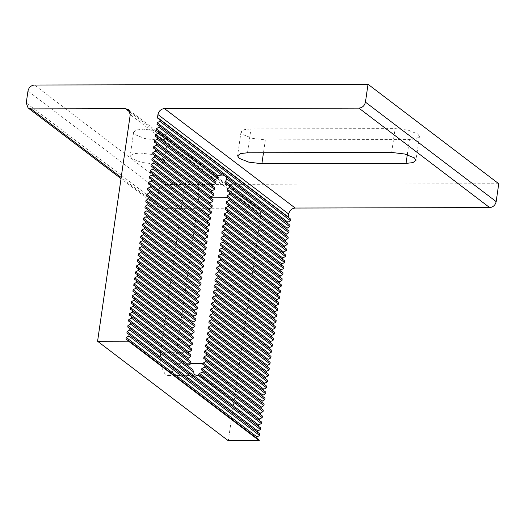 <?xml version="1.0" encoding="UTF-8"?>
<svg xmlns="http://www.w3.org/2000/svg" width="525" height="525" viewBox="0 0 525 525"><rect width="100%" height="100%" fill="white"/><g stroke="black" fill="none" stroke-linecap="round" stroke-linejoin="round"><path stroke-width="0.39" stroke-dasharray="2.62 1.97" d="M498.75 183.724L165.204 184.498C161.746 184.885 159.574 186.88 158.694 190.477L156.975 202.407L158.819 207.395L161.766 208.359L256.18 208.136L259.127 209.101L260.971 214.088L228.309 440.744M290.784 219.207L157.795 118.289M157.828 118.315L288.553 217.783L288.245 217.009M289.925 225.173L287.385 223.237M289.065 231.138L286.525 229.202M288.205 237.103L285.666 235.167M287.346 243.068L284.806 241.132M286.486 249.027L283.946 247.098M285.626 254.993L283.087 253.063M284.767 260.958L282.227 259.028M283.907 266.923L281.367 264.994M283.047 272.888L280.507 270.959M282.188 278.854L279.648 276.918M281.328 284.819L278.788 282.883M280.468 290.784L277.928 288.848M279.608 296.75L277.069 294.814M278.749 302.708L276.209 300.779M277.889 308.674L275.349 306.744M277.029 314.639L274.49 312.71M276.17 320.604L273.63 318.675M275.31 326.57L272.77 324.64M274.45 332.535L271.911 330.599M273.591 338.5L271.051 336.564M272.731 344.466L270.191 342.53M271.871 350.431L269.332 348.495M271.012 356.39L268.472 354.46M270.152 362.355L267.619 360.426M269.292 368.32L266.759 366.391M268.433 374.286L265.899 372.356M267.573 380.251L265.04 378.322M266.713 386.216L264.18 384.28M265.853 392.182L263.32 390.246M264.994 398.147L262.461 396.211M264.134 404.112L261.601 402.176M263.274 410.077L260.741 408.142M262.415 416.036L259.882 414.107M261.555 422.002L259.022 420.072M260.695 427.967L258.162 426.038M259.842 433.932L257.303 432.003M258.983 439.898L256.443 437.962M174.864 363.674L198.758 197.859L198.325 184.662L193.935 175.987L191.527 175.101L187.012 178.539L184.38 186.92L160.486 352.734L160.919 365.938L165.309 374.607L167.718 375.493L172.233 372.054L174.864 363.674L190.811 363.641M135.174 134.682L144.815 138.541L157.913 140.116L164.778 139.348L167.836 137.117L166.268 134.61L156.634 130.751L143.535 129.176L136.664 129.944L133.612 132.182L135.174 134.682M162.835 158.471L164.397 160.972L161.346 163.209L154.475 163.977L141.376 162.402L131.742 158.543L130.174 156.037L133.232 153.805L140.096 153.037L153.195 154.612L162.835 158.471M265.328 139.867L409.487 139.532L416.351 138.764L419.409 136.526L417.841 134.026L408.201 130.167L395.102 128.592L250.943 128.927L244.079 129.695L241.021 131.933L242.589 134.433L252.23 138.292L265.328 139.867L263.471 152.749M214.791 187.865L212.264 185.942M218.334 177.319L216.694 176.072M213.957 180.876L213.78 180.469M215.985 182.155L155.249 136.211M190.792 354.92L130.292 309.159M130.325 309.179L188.508 353.45L188.186 352.669L160.486 352.734M190.818 361.561L187.865 359.317M192.55 369.495L188.849 366.68M213.931 193.83L211.391 191.894M213.071 199.789L210.532 197.859M212.212 205.754L209.672 203.825M211.352 211.719L208.812 209.79M210.492 217.685L207.959 215.755M209.632 223.65L207.099 221.721M208.773 229.615L206.24 227.679M207.913 235.581L205.38 233.645M207.053 241.546L204.52 239.61M206.194 247.511L203.661 245.575M205.334 253.47L202.801 251.541M204.474 259.435L201.941 257.506M203.615 265.401L201.082 263.471M202.755 271.366L200.222 269.437M201.895 277.331L199.362 275.402M201.036 283.297L198.502 281.361M200.183 289.262L197.643 287.326M199.323 295.227L196.783 293.291M198.463 301.192L195.923 299.257M197.603 307.151L195.064 305.222M196.744 313.117L194.204 311.187M195.884 319.082L193.344 317.152M195.024 325.047L192.485 323.118M194.165 331.012L191.625 329.083M193.305 336.978L190.765 335.042M192.445 342.943L189.906 341.007M191.586 348.908L189.046 346.973M286.834 229.707L226.209 183.579M285.974 235.673L227.24 190.982M285.121 241.638L226.944 197.374M284.261 247.603L226.085 203.339M283.402 253.568L225.225 209.304M282.542 259.534L224.365 215.27M281.682 265.499L223.506 221.235M280.822 271.464L222.646 227.2M279.963 277.423L221.786 233.166M279.103 283.388L220.927 239.131M278.243 289.354L220.067 245.096M277.384 295.319L219.207 251.055M276.524 301.284L218.348 257.02M275.664 307.25L217.488 262.986M274.805 313.215L216.628 268.951M273.945 319.18L215.768 274.916M273.085 325.146L214.909 280.882M272.226 331.104L214.056 286.847M271.366 337.07L213.196 292.812M270.506 343.035L212.336 298.777M269.647 349L211.477 304.736M268.787 354.966L210.617 310.702M267.927 360.931L209.757 316.667M267.067 366.896L208.898 322.632M266.208 372.862L208.038 328.598M265.348 378.827L207.178 334.563M264.488 384.786L206.318 340.528M263.629 390.751L205.459 346.493M262.769 396.716L204.599 352.459M261.909 402.682L203.739 358.417M261.05 408.647L202.873 364.376M260.19 414.612L201.383 369.869L260.157 414.586M259.33 420.577L198.516 374.305M256.751 438.473L126.026 339.006M257.611 432.508L126.886 333.04M258.471 426.543L127.746 327.075M189.42 367.382L128.605 321.11M188.272 359.894L129.465 315.144M189.361 347.478L131.184 303.22M190.221 341.512L132.044 297.255M191.08 335.547L132.904 291.29M191.94 329.588L133.763 285.324M192.8 323.623L134.623 279.359M193.659 317.658L135.483 273.394M194.512 311.692L136.343 267.428M195.372 305.727L137.202 261.463M196.232 299.762L138.062 255.498M197.092 293.797L138.922 249.539M197.951 287.831L139.781 243.574M198.811 281.866L140.641 237.608M199.671 275.907L141.501 231.643M200.53 269.942L142.36 225.678M201.39 263.977L143.22 219.713M202.25 258.011L144.08 213.747M203.109 252.046L144.939 207.782M203.969 246.081L145.799 201.817M204.829 240.115L146.659 195.858M205.688 234.15L147.518 189.893M206.548 228.185L148.378 183.927M207.408 222.226L149.238 177.962M208.268 216.261L150.097 171.997M209.127 210.295L150.957 166.031M209.987 204.33L151.817 160.066M210.847 198.365L152.677 154.101M211.706 192.399L153.536 148.135M212.566 186.434L154.396 142.177M156.076 130.22L216.72 176.361L156.109 130.246M287.693 223.742L156.968 124.281M260.971 214.088L130.246 114.621M407.302 154.704L409.487 139.532M391.67 152.447L395.102 128.592M247.511 152.788L250.943 128.927M184.38 186.92L213.216 186.854M198.758 197.859L210.532 197.833M165.204 184.498L34.479 85.03M158.694 190.477L27.969 91.009M156.975 202.407L26.25 102.939M161.766 208.359L121.19 177.483M256.18 208.136L130.115 112.219M167.836 137.117L164.397 160.972M133.612 132.182L130.174 156.037M419.409 136.526L415.971 160.388M241.021 131.933L237.582 155.787M191.527 175.101L222.331 175.028M198.437 375.428L167.718 375.493M226.157 183.54L286.801 229.681M227.194 190.949L285.941 235.646M226.905 197.348L285.082 241.612M226.052 203.313L284.222 247.577M225.192 209.278L283.362 253.542M224.332 215.243L282.502 259.507M223.473 221.209L281.643 265.473M222.613 227.174L280.783 271.438M221.753 233.139L279.923 277.403M220.894 239.105L279.064 283.369M220.034 245.07L278.204 289.327M219.174 251.035L277.344 295.293M218.315 256.994L276.485 301.258M217.455 262.959L275.625 307.223M216.595 268.925L274.765 313.189M215.736 274.89L273.906 319.154M214.876 280.855L273.046 325.119M214.016 286.821L272.193 331.085M213.157 292.786L271.333 337.05M212.297 298.751L270.473 343.009M211.437 304.717L269.614 348.974M210.577 310.682L268.754 354.939M209.718 316.641L267.894 360.905M208.858 322.606L267.035 366.87M207.998 328.571L266.175 372.835M207.139 334.537L265.315 378.801M206.279 340.502L264.456 384.766M205.419 346.467L263.596 390.731M204.56 352.433L262.736 396.69M203.7 358.398L261.877 402.655M202.834 364.357L261.017 408.621M198.496 374.292L259.298 420.551M158.819 207.395L121.026 178.638M259.127 209.101L128.402 109.633M256.718 438.447L125.993 338.979M257.578 432.482L126.853 333.014M258.438 426.517L127.713 327.049M189.374 367.349L128.572 321.083M188.232 359.861L129.432 315.118M189.322 347.452L131.152 303.194M190.181 341.493L132.011 297.229M191.041 335.527L132.871 291.263M191.901 329.562L133.731 285.298M192.76 323.597L134.59 279.333M193.62 317.632L135.45 273.368M194.48 311.666L136.31 267.402M195.339 305.701L137.169 261.437M196.199 299.736L138.029 255.478M197.059 293.77L138.889 249.513M197.918 287.805L139.748 243.548M198.778 281.846L140.608 237.582M199.638 275.881L141.468 231.617M200.498 269.916L142.327 225.652M201.357 263.95L143.181 219.686M202.217 257.985L144.04 213.721M203.077 252.02L144.9 207.756M203.936 246.054L145.76 201.797M204.796 240.089L146.619 195.832M205.656 234.124L147.479 189.866M206.515 228.165L148.339 183.901M207.375 222.2L149.198 177.936M208.235 216.234L150.058 171.97M209.094 210.269L150.918 166.005M209.954 204.304L151.778 160.04M210.814 198.338L152.637 154.074M211.673 192.373L153.497 148.116M212.533 186.414L154.357 142.15M213.964 180.882L155.216 136.185M287.661 223.722L156.936 124.254"/><path stroke-width="0.79" d="M288.553 217.783L288.245 217.009L288.671 214.023C289.551 210.427 291.723 208.432 295.188 208.044L489.661 207.592C493.119 207.204 495.292 205.216 496.171 201.613L498.75 183.724L368.025 84.256L34.479 85.03C31.021 85.418 28.849 87.412 27.969 91.009L26.25 102.939L28.094 107.933L31.041 108.892L125.455 108.675L128.402 109.633L130.246 114.621L97.584 341.276L128.566 341.204L259.291 440.672L228.309 440.744L97.584 341.276M368.025 84.256L365.446 102.152C364.567 105.748 362.401 107.743 358.936 108.13L164.463 108.583C160.998 108.97 158.826 110.959 157.946 114.562L157.52 117.541L157.828 118.315L160.059 119.739L159.836 121.295L157.192 122.732L156.968 124.281L159.2 125.705L158.977 127.253L156.332 128.697L156.109 130.246L158.34 131.67L158.117 133.219L155.479 134.656L155.249 136.211L157.48 137.635L157.257 139.184L154.619 140.621L154.396 142.177L156.621 143.601L156.398 145.149L153.759 146.587L153.536 148.135L155.761 149.566L155.538 151.115L152.9 152.552L152.677 154.101L154.901 155.531L154.678 157.08L152.04 158.517L151.817 160.066L154.042 161.497L153.818 163.045L151.18 164.482L150.957 166.031L153.182 167.462L152.959 169.011L150.321 170.448L150.097 171.997L152.322 173.421L152.099 174.976L149.461 176.413L149.238 177.962L151.463 179.386L151.239 180.935L148.601 182.378L148.378 183.927L150.603 185.351L150.38 186.9L147.742 188.337L147.518 189.893L149.743 191.317L149.52 192.865L146.882 194.302L146.659 195.858L148.883 197.282L148.66 198.831L146.022 200.268L145.799 201.817L148.024 203.247L147.801 204.796L145.162 206.233L144.939 207.782L147.164 209.213L146.941 210.761L144.303 212.198L144.08 213.747L146.304 215.178L146.081 216.727L143.443 218.164L143.22 219.713L145.445 221.143L145.222 222.692L142.583 224.129L142.36 225.678L144.585 227.102L144.362 228.657L141.724 230.094L141.501 231.643L143.725 233.067L143.502 234.616L140.864 236.06L140.641 237.608L142.866 239.032L142.643 240.581L140.004 242.025L139.781 243.574L142.006 244.998L141.783 246.547L139.145 247.984L138.922 249.539L141.146 250.963L140.923 252.512L138.285 253.949L138.062 255.498L140.287 256.928L140.063 258.477L137.425 259.914L137.202 261.463L139.427 262.894L139.204 264.442L136.566 265.88L136.343 267.428L138.567 268.859L138.344 270.408L135.706 271.845L135.483 273.394L137.708 274.824L137.484 276.373L134.846 277.81L134.623 279.359L136.848 280.783L136.625 282.338L133.987 283.776L133.763 285.324L135.988 286.748L135.765 288.297L133.127 289.741L132.904 291.29L135.128 292.714L134.905 294.262L132.267 295.706L132.044 297.255L134.269 298.679L134.046 300.228L131.407 301.665L131.184 303.22L133.409 304.644L133.186 306.193L130.548 307.63L130.325 309.179L132.549 310.61L132.326 312.158L129.688 313.596L129.465 315.144L131.69 316.575L131.467 318.124L128.828 319.561L128.605 321.11L130.83 322.54L130.607 324.089L127.969 325.526L127.746 327.075L129.97 328.506L129.747 330.054L127.109 331.492L126.886 333.04L129.117 334.464L128.888 336.02L126.249 337.457L126.026 339.006L259.015 439.924L128.257 340.43L128.566 341.204M129.117 334.464L259.875 433.958L129.117 334.464M129.97 328.506L260.735 427.993L129.97 328.506M130.83 322.54L192.603 369.534L130.83 322.54M188.849 366.68L188.921 365.282L191.041 363.451L190.818 361.561L131.69 316.575L190.87 361.6M132.549 310.61L190.831 354.946L132.549 310.61M133.409 304.644L191.618 348.935L133.409 304.644M134.269 298.679L192.478 342.969L134.269 298.679M135.128 292.714L193.338 337.004L135.128 292.714M135.988 286.748L194.198 331.039L135.988 286.748M136.848 280.783L195.057 325.073L136.848 280.783M137.708 274.824L195.917 319.108L137.708 274.824M138.567 268.859L196.777 313.143L138.567 268.859M139.427 262.894L197.636 307.178L139.427 262.894M140.287 256.928L198.496 301.212L140.287 256.928M141.146 250.963L199.356 295.253L141.146 250.963M142.006 244.998L200.215 289.288L142.006 244.998M142.866 239.032L201.075 283.323L142.866 239.032M143.725 233.067L201.935 277.358L143.725 233.067M144.585 227.102L202.794 271.392L144.585 227.102M145.445 221.143L203.654 265.427L145.445 221.143M146.304 215.178L204.514 259.462L146.304 215.178M147.164 209.213L205.373 253.496L147.164 209.213M148.024 203.247L206.233 247.531L148.024 203.247M148.883 197.282L207.093 241.572L148.883 197.282M149.743 191.317L207.952 235.607L149.743 191.317M150.603 185.351L208.812 229.642L150.603 185.351M151.463 179.386L209.672 223.676L151.463 179.386M152.322 173.421L210.532 217.711L152.322 173.421M153.182 167.462L211.391 211.746L153.182 167.462M154.042 161.497L212.251 205.78L154.042 161.497M154.901 155.531L213.111 199.815L154.901 155.531M155.761 149.566L213.964 193.85L155.761 149.566M156.621 143.601L214.823 187.884L156.621 143.601M157.48 137.635L216.018 182.175L157.48 137.635M158.34 131.67L218.361 177.338L158.34 131.67M159.2 125.705L289.957 225.199L159.2 125.705M160.059 119.739L290.817 219.233L160.059 119.739M287.693 223.742L287.917 222.193L290.561 220.756L290.784 219.207M286.834 229.707L287.057 228.158L289.702 226.721L289.925 225.173M285.974 235.673L286.204 234.124L288.842 232.687L289.065 231.138L229.064 185.489L289.065 231.138M285.121 241.638L285.344 240.089L287.982 238.652L288.205 237.103L229.694 192.583L288.205 237.103M284.261 247.603L284.484 246.054L287.123 244.617L287.346 243.068L229.169 198.804L287.346 243.068M283.402 253.568L283.625 252.02L286.263 250.582L286.486 249.027L228.309 204.77L286.486 249.027M282.542 259.534L282.765 257.985L285.403 256.541L285.626 254.993L227.45 210.735L285.626 254.993M281.682 265.499L281.905 263.95L284.543 262.507L284.767 260.958L226.59 216.7L284.767 260.958M280.822 271.464L281.046 269.909L283.684 268.472L283.907 266.923L225.73 222.659L283.907 266.923M279.963 277.423L280.186 275.874L282.824 274.437L283.047 272.888L224.871 228.624L283.047 272.888M279.103 283.388L279.326 281.84L281.964 280.402L282.188 278.854L224.011 234.59L282.188 278.854M278.243 289.354L278.467 287.805L281.105 286.368L281.328 284.819L223.151 240.555L281.328 284.819M277.384 295.319L277.607 293.77L280.245 292.333L280.468 290.784L222.292 246.52L280.468 290.784M276.524 301.284L276.747 299.736L279.385 298.298L279.608 296.75L221.432 252.486L279.608 296.75M275.664 307.25L275.887 305.701L278.526 304.264L278.749 302.708L220.579 258.451L278.749 302.708M274.805 313.215L275.028 311.666L277.666 310.229L277.889 308.674L219.719 264.416L277.889 308.674M273.945 319.18L274.168 317.632L276.806 316.188L277.029 314.639L218.859 270.382L277.029 314.639M273.085 325.146L273.308 323.59L275.947 322.153L276.17 320.604L218 276.34L276.17 320.604M272.226 331.104L272.449 329.556L275.087 328.118L275.31 326.57L217.14 282.306L275.31 326.57M271.366 337.07L271.589 335.521L274.227 334.084L274.45 332.535L216.28 288.271L274.45 332.535M270.506 343.035L270.729 341.486L273.368 340.049L273.591 338.5L215.421 294.236L273.591 338.5M269.647 349L269.87 347.452L272.508 346.014L272.731 344.466L214.561 300.202L272.731 344.466M268.787 354.966L269.01 353.417L271.648 351.98L271.871 350.431L213.701 306.167L271.871 350.431M267.927 360.931L268.15 359.382L270.788 357.945L271.012 356.39L212.842 312.132L271.012 356.39M267.067 366.896L267.291 365.348L269.929 363.91L270.152 362.355L211.982 318.098L270.152 362.355M266.208 372.862L266.431 371.313L269.069 369.869L269.292 368.32L211.122 324.063L269.292 368.32M265.348 378.827L265.571 377.272L268.209 375.834L268.433 374.286L210.262 330.022L268.433 374.286M264.488 384.786L264.712 383.237L267.35 381.8L267.573 380.251L209.403 335.987L267.573 380.251M263.629 390.751L263.852 389.202L266.49 387.765L266.713 386.216L208.543 341.952L266.713 386.216M262.769 396.716L262.992 395.167L265.63 393.73L265.853 392.182L207.683 347.917L265.853 392.182M261.909 402.682L262.132 401.133L264.771 399.696L264.994 398.147L206.824 353.883L264.994 398.147M261.05 408.647L261.273 407.098L263.911 405.661L264.134 404.112L205.964 359.848L264.134 404.112M260.19 414.612L260.413 413.063L263.051 411.626L263.274 410.077L205.039 365.761L263.274 410.077M259.33 420.577L259.553 419.029L262.192 417.592L262.415 416.036L203.287 371.05L202.624 372.264L199.467 373.308L198.516 374.305L261.594 422.028L199.841 375.047L198.076 375.421C194.919 375.309 193.522 374.246 193.869 372.218L192.55 369.495M203.313 371.063L262.415 416.036M258.471 426.543L258.694 424.994L261.332 423.55L261.555 422.002M257.611 432.508L257.834 430.953L260.472 429.516L260.695 427.967M256.751 438.473L256.974 436.918L259.613 435.481L259.842 433.932M259.291 440.672L258.983 439.898M406.048 163.393L261.89 163.728L248.791 162.153L239.151 158.294L237.582 155.787L240.64 153.549L247.511 152.788L391.67 152.447L404.768 154.028L414.402 157.887L415.971 160.388L412.913 162.625L406.048 163.393L407.302 154.704M216.74 176.374L217.875 175.521L221.78 175.042C224.346 174.923 226.052 176.223 226.892 178.933L225.514 181.335L226.209 183.579L229.064 185.489L229.379 187.445L227.128 189.177L227.24 190.982L229.694 192.583L229.648 194.27L227.115 195.786L226.944 197.374L229.169 198.804L228.946 200.353L226.308 201.79L226.085 203.339L228.309 204.77L228.086 206.318L225.448 207.756L225.225 209.304L227.45 210.735L227.227 212.284L224.588 213.721L224.365 215.27L226.59 216.7L226.367 218.249L223.729 219.686L223.506 221.235L225.73 222.659L225.507 224.214L222.869 225.652L222.646 227.2L224.871 228.624L224.648 230.173L222.009 231.617L221.786 233.166L224.011 234.59L223.788 236.138L221.15 237.582L220.927 239.131L223.151 240.555L222.928 242.104L220.29 243.541L220.067 245.096L222.292 246.52L222.068 248.069L219.43 249.506L219.207 251.055L221.432 252.486L221.209 254.034L218.571 255.472L218.348 257.02L220.579 258.451L220.349 260L217.711 261.437L217.488 262.986L219.719 264.416L219.496 265.965L216.851 267.402L216.628 268.951L218.859 270.382L218.636 271.93L215.992 273.368L215.768 274.916L218 276.34L217.777 277.896L215.138 279.333L214.909 280.882L217.14 282.306L216.917 283.854L214.279 285.298L214.056 286.847L216.28 288.271L216.057 289.82L213.419 291.263L213.196 292.812L215.421 294.236L215.198 295.785L212.559 297.222L212.336 298.777L214.561 300.202L214.338 301.75L211.7 303.188L211.477 304.736L213.701 306.167L213.478 307.716L210.84 309.153L210.617 310.702L212.842 312.132L212.618 313.681L209.98 315.118L209.757 316.667L211.982 318.098L211.759 319.646L209.121 321.083L208.898 322.632L211.122 324.063L210.899 325.612L208.261 327.049L208.038 328.598L210.262 330.022L210.039 331.577L207.401 333.014L207.178 334.563L209.403 335.987L209.18 337.536L206.542 338.979L206.318 340.528L208.543 341.952L208.32 343.501L205.682 344.945L205.459 346.493L207.683 347.917L207.46 349.466L204.822 350.903L204.599 352.459L206.824 353.883L206.601 355.432L203.963 356.869L203.739 358.417L205.964 359.848L205.741 361.397L202.565 363.608L202.873 364.376L205.039 365.761L204.691 367.218L201.876 368.517L201.383 369.869L203.287 371.05M158.977 127.253L221.78 175.042L222.331 175.028M213.99 180.902L214.548 179.602L217.573 178.461L218.334 177.319M212.566 186.434L212.842 184.925L215.585 183.566L215.985 182.155M188.508 353.45L188.186 352.669L191.363 350.457L191.586 348.908M187.865 359.317L188.232 358.142L190.693 356.567L190.792 354.92M198.437 375.421L261.332 423.55M211.706 192.399L211.929 190.851L214.567 189.413L214.791 187.865M210.847 198.365L211.07 196.816L213.708 195.379L213.931 193.83M209.987 204.33L210.21 202.781L212.848 201.344L213.071 199.789M209.127 210.295L209.35 208.747L211.988 207.303L212.212 205.754M208.268 216.261L208.491 214.712L211.129 213.268L211.352 211.719M207.408 222.226L207.631 220.671L210.269 219.233L210.492 217.685M206.548 228.185L206.771 226.636L209.409 225.199L209.632 223.65M205.688 234.15L205.912 232.601L208.55 231.164L208.773 229.615M204.829 240.115L205.052 238.567L207.69 237.129L207.913 235.581M203.969 246.081L204.192 244.532L206.83 243.095L207.053 241.546M203.109 252.046L203.332 250.497L205.971 249.06L206.194 247.511M202.25 258.011L202.473 256.463L205.111 255.025L205.334 253.47M201.39 263.977L201.613 262.428L204.251 260.984L204.474 259.435M200.53 269.942L200.753 268.393L203.392 266.949L203.615 265.401M199.671 275.907L199.894 274.352L202.532 272.915L202.755 271.366M198.811 281.866L199.034 280.317L201.672 278.88L201.895 277.331M197.951 287.831L198.174 286.283L200.812 284.845L201.036 283.297M197.092 293.797L197.315 292.248L199.953 290.811L200.183 289.262M196.232 299.762L196.455 298.213L199.1 296.776L199.323 295.227M195.372 305.727L195.595 304.178L198.24 302.741L198.463 301.192M194.512 311.692L194.742 310.144L197.38 308.707L197.603 307.151M193.659 317.658L193.882 316.109L196.521 314.665L196.744 313.117M192.8 323.623L193.023 322.074L195.661 320.631L195.884 319.082M191.94 329.588L192.163 328.033L194.801 326.596L195.024 325.047M191.08 335.547L191.303 333.998L193.942 332.561L194.165 331.012M190.221 341.512L190.444 339.964L193.082 338.527L193.305 336.978M189.361 347.478L189.584 345.929L192.222 344.492L192.445 342.943M289.702 226.721L226.892 178.933M287.057 228.158L225.514 181.335M288.842 232.687L229.379 187.445M286.204 234.124L227.128 189.177M287.982 238.652L229.648 194.27M285.344 240.089L227.115 195.786M287.123 244.617L228.946 200.353M284.484 246.054L226.308 201.79M286.263 250.582L228.086 206.318M283.625 252.02L225.448 207.756M285.403 256.541L227.227 212.284M282.765 257.985L224.588 213.721M284.543 262.507L226.367 218.249M281.905 263.95L223.729 219.686M283.684 268.472L225.507 224.214M281.046 269.909L222.869 225.652M282.824 274.437L224.648 230.173M280.186 275.874L222.009 231.617M281.964 280.402L223.788 236.138M279.326 281.84L221.15 237.582M281.105 286.368L222.928 242.104M278.467 287.805L220.29 243.541M280.245 292.333L222.068 248.069M277.607 293.77L219.43 249.506M279.385 298.298L221.209 254.034M276.747 299.736L218.571 255.472M278.526 304.264L220.349 260M275.887 305.701L217.711 261.437M277.666 310.229L219.496 265.965M275.028 311.666L216.851 267.402M276.806 316.188L218.636 271.93M274.168 317.632L215.992 273.368M275.947 322.153L217.777 277.896M273.308 323.59L215.138 279.333M275.087 328.118L216.917 283.854M272.449 329.556L214.279 285.298M274.227 334.084L216.057 289.82M271.589 335.521L213.419 291.263M273.368 340.049L215.198 295.785M270.729 341.486L212.559 297.222M272.508 346.014L214.338 301.75M269.87 347.452L211.7 303.188M271.648 351.98L213.478 307.716M269.01 353.417L210.84 309.153M270.788 357.945L212.618 313.681M268.15 359.382L209.98 315.118M269.929 363.91L211.759 319.646M267.291 365.348L209.121 321.083M269.069 369.869L210.899 325.612M266.431 371.313L208.261 327.049M268.209 375.834L210.039 331.577M265.571 377.272L207.401 333.014M267.35 381.8L209.18 337.536M264.712 383.237L206.542 338.979M266.49 387.765L208.32 343.501M263.852 389.202L205.682 344.945M265.63 393.73L207.46 349.466M262.992 395.167L204.822 350.903M264.771 399.696L206.601 355.432M262.132 401.133L203.963 356.869M263.911 405.661L205.741 361.397M261.273 407.098L203.103 362.834M263.051 411.626L204.691 367.218M260.413 413.063L201.876 368.517M262.192 417.592L202.624 372.264M259.553 419.029L199.467 373.308M256.974 436.918L126.249 337.457M259.613 435.481L128.888 336.02M257.834 430.953L127.109 331.492M260.472 429.516L129.747 330.054M258.694 424.994L127.969 325.526M193.869 372.218L130.607 324.089M188.921 365.282L128.828 319.561M191.041 363.451L131.467 318.124M188.232 358.142L129.688 313.596M190.693 356.567L132.326 312.158M188.724 351.894L130.548 307.63M191.363 350.457L133.186 306.193M189.584 345.929L131.407 301.665M192.222 344.492L134.046 300.228M190.444 339.964L132.267 295.706M193.082 338.527L134.905 294.262M191.303 333.998L133.127 289.741M193.942 332.561L135.765 288.297M192.163 328.033L133.987 283.776M194.801 326.596L136.625 282.338M193.023 322.074L134.846 277.81M195.661 320.631L137.484 276.373M193.882 316.109L135.706 271.845M196.521 314.665L138.344 270.408M194.742 310.144L136.566 265.88M197.38 308.707L139.204 264.442M195.595 304.178L137.425 259.914M198.24 302.741L140.063 258.477M196.455 298.213L138.285 253.949M199.1 296.776L140.923 252.512M197.315 292.248L139.145 247.984M199.953 290.811L141.783 246.547M198.174 286.283L140.004 242.025M200.812 284.845L142.643 240.581M199.034 280.317L140.864 236.06M201.672 278.88L143.502 234.616M199.894 274.352L141.724 230.094M202.532 272.915L144.362 228.657M200.753 268.393L142.583 224.129M203.392 266.949L145.222 222.692M201.613 262.428L143.443 218.164M204.251 260.984L146.081 216.727M202.473 256.463L144.303 212.198M205.111 255.025L146.941 210.761M203.332 250.497L145.162 206.233M205.971 249.06L147.801 204.796M204.192 244.532L146.022 200.268M206.83 243.095L148.66 198.831M205.052 238.567L146.882 194.302M207.69 237.129L149.52 192.865M205.912 232.601L147.742 188.337M208.55 231.164L150.38 186.9M206.771 226.636L148.601 182.378M209.409 225.199L151.239 180.935M207.631 220.671L149.461 176.413M210.269 219.233L152.099 174.976M208.491 214.712L150.321 170.448M211.129 213.268L152.959 169.011M209.35 208.747L151.18 164.482M211.988 207.303L153.818 163.045M210.21 202.781L152.04 158.517M212.848 201.344L154.678 157.08M211.07 196.816L152.9 152.552M213.708 195.379L155.538 151.115M211.929 190.851L153.759 146.587M214.567 189.413L156.398 145.149M212.842 184.925L154.619 140.621M215.585 183.566L157.257 139.184M214.548 179.602L155.479 134.656M217.573 178.461L158.117 133.219M217.875 175.521L156.332 128.697M287.917 222.193L157.192 122.732M290.561 220.756L159.836 121.295M261.89 163.728L263.471 152.749M210.532 197.833L227.594 197.794M190.811 363.641L202.565 363.608M121.19 177.483L31.041 108.892M130.115 112.219L125.455 108.675M288.245 217.009L157.52 117.541M288.671 214.023L157.946 114.562M295.188 208.044L164.463 108.583M489.661 207.592L358.936 108.13M496.171 201.613L365.446 102.152M121.026 178.638L28.094 107.933"/></g></svg>
